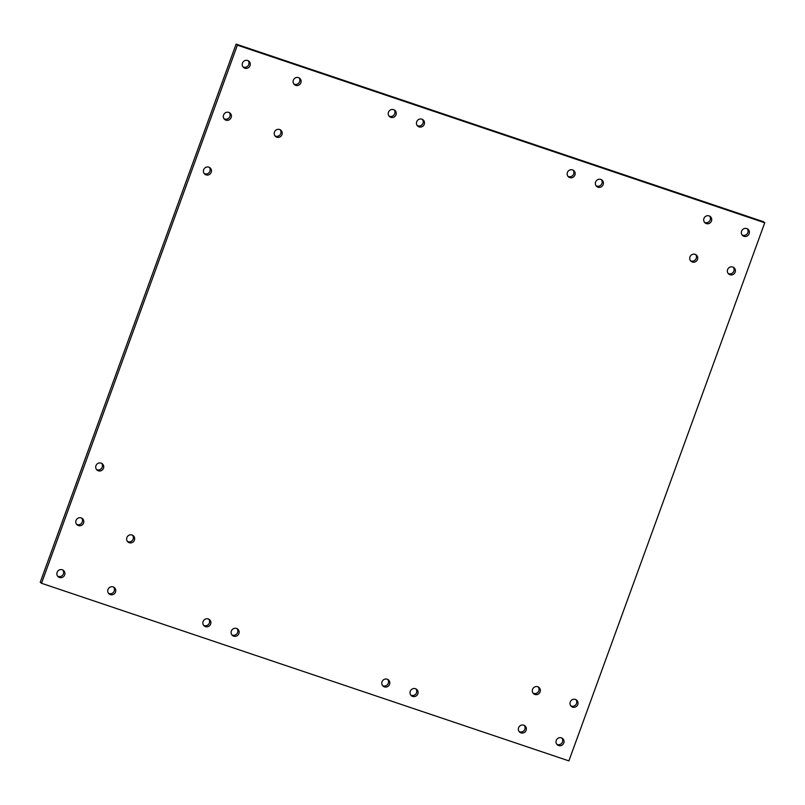 <?xml version="1.0" encoding="UTF-8"?>
<svg xmlns="http://www.w3.org/2000/svg" width="805" height="805" viewBox="0 0 805 805"><rect width="100%" height="100%" fill="white"/><g stroke="black" fill="none" stroke-linecap="round" stroke-linejoin="round"><path stroke-width="1.21" d="M415.45 688.708A4.106 3.955 -50.6 0 1 417.101 695.067A4.106 3.955 -50.6 0 1 410.58 690.63A4.106 3.955 -50.6 0 1 415.45 688.708M410.852 695.128A4.106 3.955 129.4 0 0 415.954 688.929M387.195 679.199A4.106 3.955 -50.6 0 1 388.855 685.548A4.106 3.955 -50.6 0 1 382.335 681.121A4.106 3.955 -50.6 0 1 387.195 679.199M382.606 685.619A4.106 3.955 129.4 0 0 387.708 679.41M537.73 686.746A4.106 3.955 -50.6 0 1 539.39 693.105A4.106 3.955 -50.6 0 1 532.87 688.667A4.106 3.955 -50.6 0 1 537.73 686.746M533.141 693.165A4.106 3.955 129.4 0 0 538.243 686.957M695.118 254.33A4.106 3.955 -50.6 0 1 696.778 260.689A4.106 3.955 -50.6 0 1 690.257 256.262A4.106 3.955 -50.6 0 1 695.118 254.33M690.529 260.76A4.106 3.955 129.4 0 0 695.631 254.551M523.743 725.184A4.106 3.955 -50.6 0 1 525.403 731.534A4.106 3.955 -50.6 0 1 518.883 727.106A4.106 3.955 -50.6 0 1 523.743 725.184M519.155 731.604A4.106 3.955 129.4 0 0 524.256 725.396M561.417 737.863A4.106 3.955 -50.6 0 1 563.067 744.223A4.106 3.955 -50.6 0 1 556.547 739.795A4.106 3.955 -50.6 0 1 561.417 737.863M556.819 744.283A4.106 3.955 129.4 0 0 561.92 738.084M575.404 699.434A4.106 3.955 -50.6 0 1 577.064 705.784A4.106 3.955 -50.6 0 1 570.544 701.356A4.106 3.955 -50.6 0 1 575.404 699.434M570.815 705.854A4.106 3.955 129.4 0 0 575.917 699.646M732.792 267.019A4.106 3.955 -50.6 0 1 734.442 273.378A4.106 3.955 -50.6 0 1 727.921 268.94A4.106 3.955 -50.6 0 1 732.792 267.019M728.193 273.438A4.106 3.955 129.4 0 0 733.295 267.23M746.778 228.58A4.106 3.955 -50.6 0 1 748.439 234.939A4.106 3.955 -50.6 0 1 741.908 230.512A4.106 3.955 -50.6 0 1 746.778 228.58M742.19 235A4.106 3.955 129.4 0 0 747.292 228.801M709.104 215.901A4.106 3.955 -50.6 0 1 710.765 222.25A4.106 3.955 -50.6 0 1 704.244 217.823A4.106 3.955 -50.6 0 1 709.104 215.901M704.516 222.321A4.106 3.955 129.4 0 0 709.618 216.112M572.556 169.915A4.106 3.955 -50.6 0 1 574.217 176.265A4.106 3.955 -50.6 0 1 567.696 171.837A4.106 3.955 -50.6 0 1 572.556 169.915M567.968 176.335A4.106 3.955 129.4 0 0 573.069 170.127M600.812 179.424A4.106 3.955 -50.6 0 1 602.472 185.784A4.106 3.955 -50.6 0 1 595.942 181.346A4.106 3.955 -50.6 0 1 600.812 179.424M596.223 185.844A4.106 3.955 129.4 0 0 601.325 179.636M41.528 583.283L568.894 760.886L764.75 222.774L763.472 221.717L236.107 44.114L237.384 45.171L41.528 583.283L40.25 582.226L236.107 44.114M236.519 628.453A4.106 3.955 -50.6 0 1 238.179 634.813A4.106 3.955 -50.6 0 1 231.659 630.375A4.106 3.955 -50.6 0 1 236.519 628.453M231.931 634.873A4.106 3.955 129.4 0 0 237.032 628.665M208.264 618.934A4.106 3.955 -50.6 0 1 209.924 625.294A4.106 3.955 -50.6 0 1 203.403 620.866A4.106 3.955 -50.6 0 1 208.264 618.934M203.675 625.364A4.106 3.955 129.4 0 0 208.777 619.156M132.04 535.013A4.106 3.955 -50.6 0 1 133.7 541.373A4.106 3.955 -50.6 0 1 127.18 536.945A4.106 3.955 -50.6 0 1 132.04 535.013M127.452 541.443A4.106 3.955 129.4 0 0 132.553 535.234M62.297 569.779A4.106 3.955 -50.6 0 1 63.957 576.139A4.106 3.955 -50.6 0 1 57.437 571.701A4.106 3.955 -50.6 0 1 62.297 569.779M57.708 576.199A4.106 3.955 129.4 0 0 62.81 570M113.153 586.905A4.106 3.955 -50.6 0 1 114.813 593.265A4.106 3.955 -50.6 0 1 108.293 588.827A4.106 3.955 -50.6 0 1 113.153 586.905M108.564 593.325A4.106 3.955 129.4 0 0 113.666 587.117M81.184 517.897A4.106 3.955 -50.6 0 1 82.845 524.246A4.106 3.955 -50.6 0 1 76.324 519.819A4.106 3.955 -50.6 0 1 81.184 517.897M76.596 524.317A4.106 3.955 129.4 0 0 81.697 518.108M101.118 463.117A4.106 3.955 -50.6 0 1 102.778 469.476A4.106 3.955 -50.6 0 1 96.258 465.049A4.106 3.955 -50.6 0 1 101.118 463.117M96.53 469.536A4.106 3.955 129.4 0 0 101.631 463.338M208.847 167.158A4.106 3.955 -50.6 0 1 210.497 173.518A4.106 3.955 -50.6 0 1 203.977 169.08A4.106 3.955 -50.6 0 1 208.847 167.158M204.259 173.578A4.106 3.955 129.4 0 0 209.35 167.37M279.637 129.514A4.106 3.955 -50.6 0 1 281.287 135.864A4.106 3.955 -50.6 0 1 274.767 131.436A4.106 3.955 -50.6 0 1 279.637 129.514M275.038 135.934A4.106 3.955 129.4 0 0 280.14 129.726M228.781 112.388A4.106 3.955 -50.6 0 1 230.441 118.748A4.106 3.955 -50.6 0 1 223.911 114.31A4.106 3.955 -50.6 0 1 228.781 112.388M224.193 118.808A4.106 3.955 129.4 0 0 229.294 112.599M247.668 60.496A4.106 3.955 -50.6 0 1 249.319 66.855A4.106 3.955 -50.6 0 1 242.798 62.418A4.106 3.955 -50.6 0 1 247.668 60.496M243.08 66.916A4.106 3.955 129.4 0 0 248.181 60.717M298.514 77.622A4.106 3.955 -50.6 0 1 300.174 83.982A4.106 3.955 -50.6 0 1 293.654 79.544A4.106 3.955 -50.6 0 1 298.514 77.622M293.926 84.042A4.106 3.955 129.4 0 0 299.027 77.833M393.635 109.651A4.106 3.955 -50.6 0 1 395.285 116.011A4.106 3.955 -50.6 0 1 388.765 111.583A4.106 3.955 -50.6 0 1 393.635 109.651M389.046 116.071A4.106 3.955 129.4 0 0 394.148 109.872M421.88 119.17A4.106 3.955 -50.6 0 1 423.541 125.53A4.106 3.955 -50.6 0 1 417.02 121.092A4.106 3.955 -50.6 0 1 421.88 119.17M417.292 125.59A4.106 3.955 129.4 0 0 422.394 119.382M237.384 45.171L764.75 222.774"/></g></svg>
